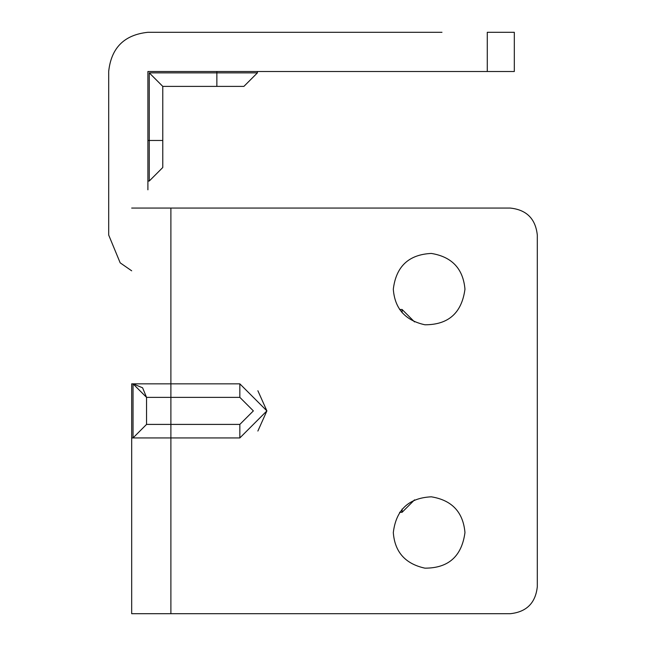 <?xml version="1.0" encoding="UTF-8"?>
<svg xmlns="http://www.w3.org/2000/svg" width="646" height="646" viewBox="0 0 646 646"><rect width="100%" height="100%" fill="white"/><g stroke="black" fill="none" stroke-linecap="round" stroke-linejoin="round"><path stroke-width="0.97" d="M402.095 312.704L402.095 309.482L399.599 309.482M402.095 512.173L402.095 509.064M216.862 32.3L147.902 32.3C124.29 34.779 111.225 47.828 108.689 71.431L108.689 235.031L120.18 262.841L131.679 270.811M149.258 72.861L216.862 72.861L216.862 86.386L243.905 86.386L162.776 86.386L162.776 167.508L162.776 140.465L149.258 140.465L149.258 72.861L162.776 86.386M514.321 71.512L487.278 71.512L487.278 32.3L514.321 32.3L514.321 71.512M147.902 189.819L147.902 71.512L487.278 71.512M441.985 32.3L147.902 32.3C124.29 34.779 111.225 47.828 108.689 71.431M370.32 32.3L243.905 32.3M464.967 289.198C463.15 268.728 451.942 256.809 431.326 253.434C408.748 254.532 396.079 266.451 393.309 289.198C394.754 308.618 405.284 320.481 424.907 324.776C448.397 324.841 461.745 312.987 464.967 289.198C463.15 268.728 451.942 256.809 431.326 253.434M393.309 289.198C394.754 308.618 405.284 320.481 424.907 324.776M464.967 532.57C463.15 512.108 451.942 500.19 431.326 496.814C408.748 497.905 396.079 509.831 393.309 532.57C394.754 551.991 405.284 563.853 424.907 568.157C448.397 568.222 461.745 556.359 464.967 532.57C463.15 512.108 451.942 500.19 431.326 496.814M393.309 532.57C394.754 551.991 405.284 563.853 424.907 568.157M257.883 390.741L266.887 410.888L257.883 431.035M133.028 437.931L146.553 424.406L133.028 437.931L133.028 383.845L142.588 387.802L146.553 397.363L133.028 383.845M510.267 208.069C526.571 209.788 535.591 218.808 537.31 235.112C535.591 218.808 526.571 209.788 510.267 208.069L170.891 208.069L170.891 383.845L239.844 383.845L266.887 410.888L239.844 437.931L131.679 437.931L131.679 383.845L170.891 383.845L170.891 397.363L146.553 397.363L146.553 424.406L239.844 424.406L253.369 410.888L239.844 397.363L170.891 397.363L170.891 613.7L131.679 613.7L131.679 383.845M537.31 586.657C535.591 602.968 526.571 611.98 510.267 613.7C526.571 611.98 535.591 602.968 537.31 586.657L537.31 235.112M510.267 613.7L170.891 613.7M170.891 208.069L131.679 208.069M131.679 437.931L131.679 613.7L131.679 437.931M216.862 71.512L216.862 72.861L257.423 72.861L243.905 86.386M162.776 167.508L149.258 181.033L149.258 140.465L147.902 140.465M239.844 397.363L239.844 383.845L266.887 410.888L239.844 437.931L239.844 424.406M146.553 424.406L146.553 397.363M399.599 512.294L402.095 512.294L414.538 499.859M402.095 309.482L414.538 321.918M257.423 72.861L257.423 71.512M149.258 181.033L147.902 181.033"/></g></svg>
